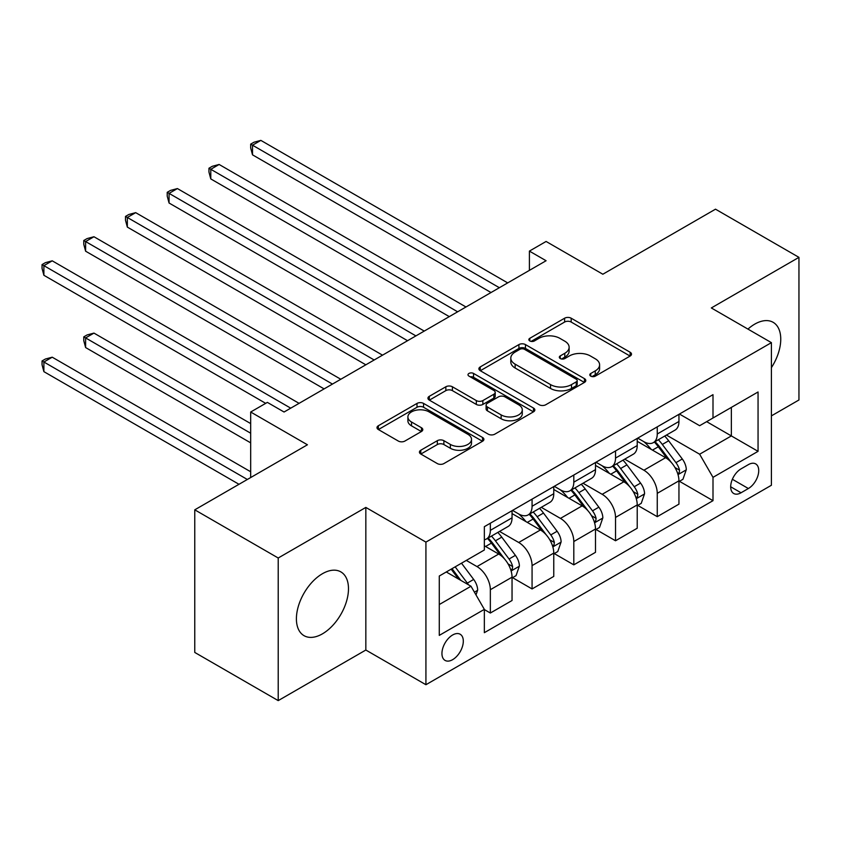 <?xml version="1.0" encoding="UTF-8"?>
<svg xmlns="http://www.w3.org/2000/svg" width="841" height="841" viewBox="0 0 841 841"><rect width="100%" height="100%" fill="white"/><g stroke="black" fill="none" stroke-linecap="round" stroke-linejoin="round"><path stroke-width="1.26" d="M590.75 376.137A3.248 1.871 0 0 0 595.333 376.137L630.151 356.037A4.636 2.67 0 0 0 631.507 354.145A4.636 2.67 0 0 0 630.151 352.253L571.176 318.203A4.636 2.67 0 0 0 564.616 318.203L529.809 338.303A3.248 1.871 0 0 0 528.852 339.627A3.248 1.871 0 0 0 529.809 340.952A3.248 1.871 0 0 0 534.392 340.952L538.902 338.345A14.823 8.557 0 0 1 559.864 338.345L564.784 341.183A14.823 8.557 0 0 1 569.126 347.238A14.823 8.557 0 0 1 564.784 353.294L560.274 355.89A3.248 1.871 0 0 0 559.328 357.215A3.248 1.871 0 0 0 560.274 358.539A3.248 1.871 0 0 0 564.868 358.539L569.368 355.943A14.823 8.557 0 0 1 590.34 355.943L595.26 358.781A14.823 8.557 0 0 1 599.601 364.826A14.823 8.557 0 0 1 595.26 370.881L590.75 373.488A3.248 1.871 0 0 0 589.804 374.813A3.248 1.871 0 0 0 590.75 376.137L590.75 373.488M322.45 633.841A36.825 21.256 120 0 0 346.503 601.389A36.825 21.256 120 0 0 340.857 571.891A36.825 21.256 120 0 0 322.45 573.709A36.825 21.256 120 0 0 298.387 606.161A36.825 21.256 120 0 0 304.032 635.67A36.825 21.256 120 0 0 322.45 633.841M771.407 367.643A36.825 21.256 120 0 0 773.131 322.313A36.825 21.256 120 0 0 754.724 324.142A36.825 21.256 120 0 0 747.943 329.094M452.626 659.67A15.106 8.725 120 0 0 462.497 646.351A15.106 8.725 120 0 0 460.185 634.251A15.106 8.725 120 0 0 452.626 634.997A15.106 8.725 120 0 0 442.755 648.306A15.106 8.725 120 0 0 445.078 660.416A15.106 8.725 120 0 0 452.626 659.67M420.784 450.24A4.636 2.67 0 0 0 419.428 452.132A4.636 2.67 0 0 0 420.784 454.024L437.331 463.58A4.636 2.67 0 0 0 443.88 463.58L482.545 441.252A4.636 2.67 0 0 0 483.901 439.359A4.636 2.67 0 0 0 482.545 437.467L423.57 403.417A4.636 2.67 0 0 0 417.01 403.417L378.355 425.746A4.636 2.67 0 0 0 376.989 427.638A4.636 2.67 0 0 0 378.355 429.53L398.34 441.062A4.636 2.67 0 0 0 404.889 441.062L421.436 431.507A4.636 2.67 0 0 0 422.792 429.625A4.636 2.67 0 0 0 421.436 427.733L411.522 422.003A12.394 7.159 0 0 1 407.896 416.947A12.394 7.159 0 0 1 415.549 410.334A12.394 7.159 0 0 1 429.057 411.89L467.88 434.303A12.394 7.159 0 0 1 471.507 439.359A12.394 7.159 0 0 1 463.864 445.972A12.394 7.159 0 0 1 450.356 444.426L443.88 440.684A4.636 2.67 0 0 0 437.331 440.684L420.784 450.24L420.784 454.024M771.407 415.875L798.95 399.98L798.95 257.357L715.502 209.178L602.839 274.229L546.093 241.462L529.399 251.102L546.093 260.731L284.058 412.016L267.364 402.387L250.681 412.016L250.681 477.541M278.213 558.003L278.213 700.616L365.835 650.03L365.835 507.417L278.213 558.003L194.765 509.825L307.428 444.784L250.681 412.016M365.835 507.417L425.924 542.109L771.407 342.644L771.407 485.257L425.924 684.721L425.924 542.109M798.95 257.357L711.328 307.953L771.407 342.644M539.228 404.742A4.636 2.67 0 0 0 545.777 404.742L584.442 382.424A4.636 2.67 0 0 0 585.799 380.531A4.636 2.67 0 0 0 584.442 378.639L525.467 344.589A4.636 2.67 0 0 0 518.918 344.589L480.253 366.907A4.636 2.67 0 0 0 478.897 368.8A4.636 2.67 0 0 0 480.253 370.692L539.228 404.742M470.245 376.831A3.248 1.871 0 0 1 473.536 377.294L473.536 373.436L533.488 408.053A4.636 2.67 0 0 1 534.855 409.945A4.636 2.67 0 0 1 533.488 411.838L494.834 434.156A4.636 2.67 0 0 1 488.274 434.156L429.299 400.106L429.299 396.321A4.636 2.67 0 0 0 427.943 398.214A4.636 2.67 0 0 0 429.299 400.106M429.299 396.321L445.846 386.776A4.636 2.67 0 0 1 452.395 386.776L476.321 400.579A4.636 2.67 0 0 0 482.871 400.579L493.846 394.25A4.636 2.67 0 0 0 495.202 392.358A4.636 2.67 0 0 0 493.846 390.466L468.942 376.085A3.248 1.871 0 0 1 467.995 374.76A3.248 1.871 0 0 1 470.003 373.036A3.248 1.871 0 0 1 473.536 373.436M278.213 700.616L194.765 652.437L194.765 509.825M748.374 464.631L741.037 468.868A14.633 8.452 120 0 0 731.47 481.767A14.633 8.452 120 0 0 733.72 493.499A14.633 8.452 120 0 0 741.037 492.773L748.374 488.526A14.633 8.452 120 0 0 757.941 475.638A14.633 8.452 120 0 0 755.691 463.906A14.633 8.452 120 0 0 748.374 464.631M679.444 414.045L699.638 425.704L713 417.998L713 394.671L484.342 526.687L484.342 550.003L439.275 576.022L439.275 635.386L484.342 609.368L484.342 632.684L713 500.668L713 477.352L699.638 454.224L666.45 435.06M713 417.998L758.056 391.98L758.056 451.333L713 477.352M365.835 650.03L425.924 684.721M529.399 251.102L529.399 270.371M706.65 421.656L731.355 435.922L731.355 407.391L758.056 391.98M699.638 454.224L731.355 435.922L758.056 451.333M439.275 604.542L470.992 586.24L446.287 571.975M484.342 609.557L490.345 613.026L490.345 589.709A18.88 10.901 -120 0 0 476.994 566.582L466.313 560.411M490.345 613.026L512.043 600.506L512.043 577.178A18.88 10.901 -120 0 0 498.692 554.051L484.342 545.767M512.547 577.662L532.069 588.942L532.069 565.615A18.88 10.901 -120 0 0 518.718 542.487L499.554 531.428M532.069 588.942L553.767 576.411L553.767 553.094A18.88 10.901 -120 0 0 540.416 529.967L512.043 513.588M554.272 553.578L573.804 564.847L573.804 541.53A18.88 10.901 -120 0 0 560.442 518.403L541.278 507.333M573.804 564.847L595.502 552.316L595.502 529A18.88 10.901 -120 0 0 582.14 505.872L553.767 489.494M595.996 529.483L615.528 540.763L615.528 517.436A18.88 10.901 -120 0 0 602.177 494.308L583.002 483.239M615.528 540.763L637.226 528.232L637.226 504.915A18.88 10.901 -120 0 0 623.875 481.788L595.502 465.399M637.72 505.388L657.252 516.668L657.252 493.352A18.88 10.901 -120 0 0 643.901 470.224L624.726 459.154M657.252 516.668L678.95 504.137L678.95 480.821A18.88 10.901 -120 0 0 665.599 457.693L637.226 441.315M637.72 438.129L643.901 441.704A18.88 10.901 -120 0 0 653.341 442.629A18.88 10.901 -120 0 0 657.252 433.988L657.252 426.86M595.996 462.224L602.177 465.788A18.88 10.901 -120 0 0 611.617 466.723A18.88 10.901 -120 0 0 615.528 458.082L615.528 450.944M554.272 486.308L560.442 489.882A18.88 10.901 -120 0 0 569.893 490.818A18.88 10.901 -120 0 0 573.804 482.166L573.804 475.039M512.547 510.403L518.718 513.967A18.88 10.901 -120 0 0 528.159 514.902A18.88 10.901 -120 0 0 532.069 506.261L532.069 499.134M679.444 481.304L713 500.668M653.341 442.629L675.039 430.108A18.88 10.901 -120 0 0 678.95 421.467L678.95 414.329M611.617 466.723L633.315 454.193A18.88 10.901 -120 0 0 637.226 445.551L637.226 438.424M569.893 490.818L591.591 478.287A18.88 10.901 -120 0 0 595.502 469.646L595.502 462.508M528.159 514.902L549.856 502.382A18.88 10.901 -120 0 0 553.767 493.73L553.767 486.603M484.342 539.754A18.88 10.901 -120 0 0 486.434 538.997L508.132 526.466A18.88 10.901 -120 0 0 512.043 517.825L512.043 510.687M486.434 538.997A18.88 10.901 -120 0 0 490.345 530.345L490.345 523.218M470.992 586.24L484.342 609.368M592.043 376.589L595.26 374.739A14.823 8.557 0 0 0 599.601 368.684L599.601 364.826M569.126 347.238L569.126 351.096A14.823 8.557 0 0 1 564.784 357.141L561.578 359.002M630.088 356.069L571.176 322.05A4.636 2.67 0 0 0 564.616 322.05L531.102 341.404M584.379 382.455L525.467 348.447A4.636 2.67 0 0 0 518.918 348.447L480.316 370.734M576.253 381.856A3.248 1.871 0 0 0 577.199 380.531A3.248 1.871 0 0 0 576.253 379.207L524.479 349.32A3.248 1.871 0 0 0 519.896 349.32L515.144 352.064A14.823 8.557 0 0 0 510.802 358.119A14.823 8.557 0 0 0 515.144 364.164L550.529 384.6A14.823 8.557 0 0 0 571.502 384.6L576.253 381.856L576.253 385.714A3.248 1.871 0 0 0 577.199 384.39L577.199 380.531M510.802 358.119L510.802 361.966A14.823 8.557 0 0 0 515.144 368.022L515.144 364.164M576.253 385.714L571.502 388.447A14.823 8.557 0 0 1 550.529 388.447L515.144 368.022M429.362 400.148L445.846 390.623L445.846 386.776M495.202 392.358L495.202 396.206A4.636 2.67 0 0 1 493.846 398.098L482.871 404.437A4.636 2.67 0 0 1 476.321 404.437L452.395 390.623A4.636 2.67 0 0 0 445.846 390.623M473.536 377.294L533.436 411.869M501.141 414.907A12.394 7.159 0 0 0 514.65 416.463A12.394 7.159 0 0 0 522.293 409.851A12.394 7.159 0 0 0 518.666 404.794L504.989 396.889A4.636 2.67 0 0 0 498.44 396.889L487.454 403.228A4.636 2.67 0 0 0 486.098 405.12A4.636 2.67 0 0 0 487.454 407.012L501.141 414.907L501.141 418.765A12.394 7.159 0 0 0 514.65 420.321A12.394 7.159 0 0 0 522.293 413.709L522.293 409.851M486.098 405.12L486.098 408.978A4.636 2.67 0 0 0 487.454 410.871L487.454 407.012M501.141 418.765L487.454 410.871M471.507 439.359L471.507 443.218A12.394 7.159 0 0 1 463.864 449.83A12.394 7.159 0 0 1 450.356 448.274L443.88 444.542A4.636 2.67 0 0 0 437.331 444.542L420.847 454.056M407.896 416.947L407.896 420.805A12.394 7.159 0 0 0 411.522 425.861L411.522 422.003M421.373 431.549L411.522 425.861M482.482 441.294L423.57 407.275A4.636 2.67 0 0 0 417.01 407.275L378.408 429.562M678.95 481.588L682.955 479.275L686.288 469.646A12.51 7.222 -120 0 0 682.293 458.986L668.658 440.779A36.11 20.846 -120 0 0 664.716 436.069M651.155 449.357A36.11 20.846 -120 0 0 643.764 441.62M677.804 473.935L679.265 472.358L679.539 470.172A12.51 7.222 -120 0 0 675.954 462.655L662.319 444.447A36.11 20.846 -120 0 0 658.377 439.727M655.013 441.662A29.982 17.304 60 0 1 659.933 447.265L671.475 462.666M252.51 251.196L407.559 340.71L169.062 203.017L169.062 193.377L177.409 188.563L424.253 331.081M654.372 442.04A36.11 20.846 60 0 1 658.314 446.76L667.376 458.86M499.365 287.717L252.51 145.199L260.857 140.384L507.701 282.902M491.018 292.531L252.51 154.839L252.51 145.199L250.681 144.137L254.014 142.213L260.857 140.384M252.51 154.839L250.681 147.995L250.681 144.137M637.226 505.683L641.231 503.37L644.563 493.73A12.51 7.222 -120 0 0 640.569 483.081L626.934 464.873A36.11 20.846 -120 0 0 622.992 460.153M609.431 473.451A36.11 20.846 -120 0 0 602.03 465.714M636.08 498.019L637.541 496.453L637.814 494.266A12.51 7.222 -120 0 0 634.23 486.739L620.595 468.532A36.11 20.846 -120 0 0 616.653 463.812M613.289 465.756A29.982 17.304 60 0 1 618.209 471.349L629.751 486.76M210.786 275.291L365.835 364.805L127.338 227.102L127.338 217.472L135.685 212.647L382.529 355.165M612.647 466.124A36.11 20.846 60 0 1 616.59 470.844L625.651 482.955M595.502 529.777L599.507 527.465L602.839 517.825A12.51 7.222 -120 0 0 598.845 507.176L585.21 488.968A36.11 20.846 -120 0 0 581.268 484.248M567.707 497.536A36.11 20.846 -120 0 0 560.306 489.798M594.356 522.114L595.806 520.537L596.09 518.361A12.51 7.222 -120 0 0 592.506 510.834L578.86 492.626A36.11 20.846 -120 0 0 574.929 487.906M571.565 489.851A29.982 17.304 60 0 1 576.484 495.444L588.027 510.844M169.062 299.375L324.111 388.889L85.614 251.196L85.614 241.556L93.961 236.742L340.805 379.259M570.923 490.219A36.11 20.846 60 0 1 574.855 494.939L583.927 507.039M553.767 553.862L557.772 551.549L561.115 541.909A12.51 7.222 -120 0 0 557.12 531.26L543.486 513.052A36.11 20.846 -120 0 0 539.544 508.332M525.972 521.63A36.11 20.846 -120 0 0 518.582 513.893M552.632 546.198L554.082 544.632L554.356 542.445A12.51 7.222 -120 0 0 550.781 534.918L537.136 516.71A36.11 20.846 -120 0 0 533.205 512.001M529.841 513.935A29.982 17.304 60 0 1 534.76 519.528L546.303 534.939M127.338 323.47L265.693 403.344L43.89 275.28L43.89 265.651L52.226 260.826L299.081 403.344M529.189 514.314A36.11 20.846 60 0 1 533.131 519.023L542.203 531.134M457.641 311.801L210.786 169.293L219.133 164.468L465.977 306.986M449.294 316.626L210.786 178.923L210.786 169.293L208.957 168.232L212.289 166.297L219.133 164.468M210.786 178.923L208.957 172.079L208.957 168.232M415.906 335.895L167.222 192.316L170.565 190.392L177.409 188.563M169.062 203.017L167.222 196.174L167.222 192.316M374.182 359.99L125.498 216.41L128.841 214.487L135.685 212.647M127.338 227.102L125.498 220.268L125.498 216.41M512.043 577.956L516.048 575.643L519.391 566.004A12.51 7.222 -120 0 0 515.396 555.354L501.762 537.147A36.11 20.846 -120 0 0 497.819 532.427M510.908 570.293L512.358 568.716L512.632 566.54A12.51 7.222 -120 0 0 509.057 559.013L495.412 540.805A36.11 20.846 -120 0 0 491.47 536.085M488.116 538.03A29.982 17.304 60 0 1 493.036 543.622L504.579 559.023M250.681 423.58L93.961 333.099L85.614 337.924L85.614 347.554L250.681 442.86M487.465 538.398A36.11 20.846 60 0 1 491.407 543.118L500.479 555.218M85.614 347.554L83.774 340.71L83.774 336.863L250.681 433.22M83.774 336.863L87.117 334.928L93.961 333.099M332.458 384.074L83.774 240.494L87.117 238.571L93.961 236.742M85.614 251.196L83.774 244.353L83.774 240.494M475.995 594.913L477.667 590.098A12.51 7.222 -120 0 0 473.672 579.438L461.499 563.197M250.681 471.759L52.226 357.194L43.89 362.008L43.89 371.648L238.991 484.29M468.469 584.779A12.51 7.222 -120 0 0 467.333 583.107L455.16 566.855M452.027 568.663L460.773 580.343M451.154 569.168L458.566 579.071M43.89 371.648L42.05 364.805L42.05 360.947L247.338 479.475M42.05 360.947L45.393 359.023L52.226 357.194M290.734 408.169L42.05 264.589L45.393 262.665L52.226 260.826M43.89 275.28L42.05 268.447L42.05 264.589M476.994 566.582L498.692 554.051M518.718 542.487L540.416 529.967M560.442 518.403L582.14 505.872M602.177 494.308L623.875 481.788M643.901 470.224L665.599 457.693M657.252 433.988L678.95 421.467M657.252 493.352L678.95 480.821M615.528 517.436L637.226 504.915M615.528 458.082L637.226 445.551M573.804 541.53L595.502 529M573.804 482.166L595.502 469.646M532.069 565.615L553.767 553.094M532.069 506.261L553.767 493.73M490.345 589.709L512.043 577.178M490.345 530.345L512.043 517.825M732.374 479.286L748.374 488.526M730.692 486.792L741.037 492.773M595.26 374.739L595.26 370.881M560.274 358.539L560.274 355.89M564.784 357.141L564.784 353.294M529.809 340.952L529.809 338.303M564.616 322.05L564.616 318.203M571.176 322.05L571.176 318.203M630.151 356.037L630.151 352.253M480.253 370.692L480.253 366.907M518.918 348.447L518.918 344.589M525.467 348.447L525.467 344.589M584.442 382.424L584.442 378.639M550.529 388.447L550.529 384.6M571.502 388.447L571.502 384.6M452.395 390.623L452.395 386.776M476.321 404.437L476.321 400.579M482.871 404.437L482.871 400.579M493.846 398.098L493.846 394.25M533.488 411.838L533.488 408.053M437.331 444.542L437.331 440.684M443.88 444.542L443.88 440.684M450.356 448.274L450.356 444.426M421.436 431.507L421.436 427.733M378.355 429.53L378.355 425.746M417.01 407.275L417.01 403.417M423.57 407.275L423.57 403.417M482.545 441.252L482.545 437.467M678.014 474.618L686.203 469.888M662.319 444.447L668.658 440.779M652.479 450.124L658.314 446.76M675.954 462.655L682.293 458.986M674.966 467.533L679.539 470.172M636.29 498.702L644.479 493.972M620.595 468.532L626.934 464.873M610.755 474.219L616.59 470.844M634.23 486.739L640.569 483.081M633.241 491.628L637.814 494.266M594.566 522.797L602.755 518.067M578.86 492.626L585.21 488.968M569.031 498.303L574.855 494.939M592.506 510.834L598.845 507.176M591.517 515.712L596.09 518.361M552.842 546.881L561.031 542.151M537.136 516.71L543.486 513.052M527.307 522.398L533.131 519.023M550.781 534.918L557.12 531.26M549.793 539.806L554.356 542.445M511.107 570.976L519.307 566.245M495.412 540.805L501.762 537.147M485.583 546.482L491.407 543.118M509.057 559.013L515.396 555.354M508.059 563.901L512.632 566.54M474.408 592.169L477.583 590.34M467.333 583.107L473.672 579.438"/></g></svg>
